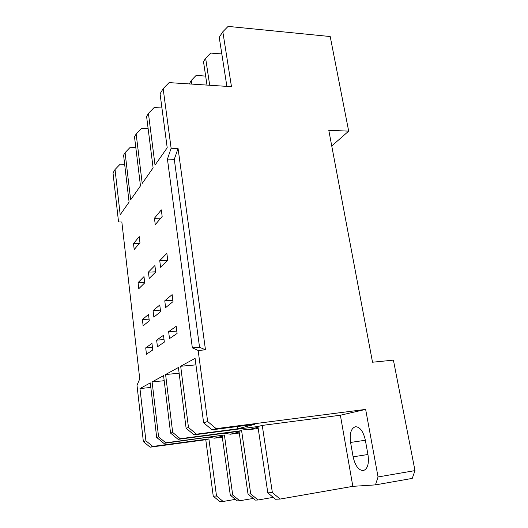 <?xml version="1.0" encoding="UTF-8"?>
<svg xmlns="http://www.w3.org/2000/svg" width="528" height="528" viewBox="0 0 528 528"><rect width="100%" height="100%" fill="white"/><g stroke="black" fill="none" stroke-linecap="round" stroke-linejoin="round"><path stroke-width="0.79" d="M206.996 85.087L203.491 61.565L205.643 58.252L209.695 85.259M205.656 76.091L196.132 75.425L191.222 80.487L191.743 84.091M189.341 83.939L191.222 80.487M143.365 441.619L145.913 440.821L152.764 446.45L150.143 447.19L143.365 441.619L137.003 385.282L139.742 378.893L121.849 222.031L118.543 221.925L113.012 172.933L115.038 169.514L120.193 214.771L129.089 202.085L123.585 155.146L125.083 152.638L130.647 199.868L140.474 185.863L134.501 136.798L136.158 134.02L142.204 183.407L153.107 167.864L146.593 116.47L148.427 113.388L155.027 165.125L167.204 147.781L160.063 93.832L163.152 88.645L169.105 82.619L231.475 86.678L222.823 31.759L219.226 37.297L226.882 86.381M205.471 349.846L178.061 148.427L174.299 159.291L199.544 347.246L205.471 349.846L198.158 350.46L192.344 347.84L167.442 159.133L171.118 148.229L163.152 88.645M174.299 159.291L167.442 159.133M178.061 148.427L171.118 148.229M199.544 347.246L192.344 347.84M139.953 242.722L139.227 236.643L133.498 243.586L134.198 249.526L139.953 242.722M139.339 243.448L133.498 243.586M144.738 282.85L143.999 276.606L138.072 282.625L138.785 288.724L144.738 282.85M144.679 282.335L138.072 282.625M155.701 272.032L154.902 265.525L148.421 272.111L149.186 278.461L155.701 272.032M155.674 271.828L148.421 272.111M159.746 260.601L160.578 267.227L167.739 260.165L166.868 253.367L159.746 260.601L167.554 260.344M149.272 320.839L148.507 314.444L142.402 319.565L143.128 325.809L149.272 320.839M149.068 319.136L142.402 319.565M160.591 311.678L159.766 304.999L153.074 310.616L153.859 317.123L160.591 311.678M160.406 310.174L153.074 310.616M164.776 300.802L165.627 307.606L173.032 301.613L172.135 294.631L164.776 300.802L172.867 300.359M154.447 218.209L155.252 224.657L162.162 216.5L161.317 209.887L154.447 218.209L160.763 218.15M152.744 349.958L151.965 343.438L145.715 347.86L146.454 354.215L152.744 349.958M152.434 347.325L145.715 347.86M164.34 342.098L163.502 335.287L156.644 340.131L157.443 346.771L164.34 342.098M164.03 339.57L156.644 340.131M168.637 331.657L169.501 338.6L177.091 333.452L176.187 326.317L168.637 331.657L176.788 331.069M353.126 456.826C355.153 465.736 358.545 470.329 363.31 470.593C367.6 469.062 369.171 463.822 368.009 454.879L365.31 440.022C363.277 431.376 359.997 426.941 355.476 426.716C351.08 428.241 349.444 433.481 350.579 442.438L353.126 456.826L367.943 454.502M158.585 436.861L165.779 442.801L163.838 443.342L156.691 437.448L158.585 436.861L152.104 381.909L163.574 375.626L170.57 433.112L172.682 432.445L180.272 438.728L178.101 439.342L170.57 433.112M188.483 427.508L196.495 434.174L194.06 434.861L186.113 428.248L188.483 427.508L180.675 366.26L195.089 358.367L203.617 422.776L207.656 421.509L216.19 428.644L212.038 429.812L203.617 422.776M216.506 495.983L223.166 501.461L219.839 501.6L213.246 496.181L216.506 495.983L208.897 438.926L205.775 439.718L150.143 447.19M272.362 492.578L280.144 499.059L275.504 499.25L267.815 492.855L272.362 492.578L262.251 425.416L257.921 426.512L194.06 434.861M161.931 107.969L154.13 107.567L148.427 113.388M148.137 128.647L141.629 128.39L136.158 134.02M135.788 147.345L130.343 147.187L125.083 152.638M124.661 164.327L120.107 164.234L115.038 169.514M414.988 470.606L412.243 478.401L375.461 484.889L378.048 476.956L414.988 470.606L393.413 360.129L372.524 362.221L328.792 130.291L348.685 131.142L330.211 36.538L228.096 26.4L222.823 31.759M221.826 53.975L210.718 53.051L205.643 58.252M250.708 493.898L258.053 499.99L255.308 500.102L248.015 494.063L250.708 493.898L241.606 430.643L180.272 438.728M232.703 494.993L239.692 500.762L237.224 500.867L230.287 495.145L232.703 494.993L224.407 434.999L163.838 443.342M222.182 436.26L214.606 438.161L209.075 437.316M239.138 432.003L230.353 434.207L224.202 433.257M258.034 427.264L247.823 429.825L240.933 428.736M179.137 373.23L165.594 374.524L172.682 432.445M186.113 428.248L178.411 367.501L165.594 374.524M164.195 380.714L152.104 381.909M156.691 437.448L150.295 382.906L139.966 388.562L145.913 440.821M150.83 387.453L139.966 388.562M195.947 364.861L180.675 366.26M378.048 476.956L365.647 409.398L340.375 415.232L352.843 486.341L280.144 499.059M340.375 415.232L262.251 425.416M352.843 486.341L375.461 484.889M213.246 496.181L205.775 439.718M207.656 421.509L198.158 350.46M365.647 409.398L216.19 428.644M273.227 497.356L258.053 499.99M253.282 498.425L239.692 500.762M235.409 499.369L223.166 501.461M208.897 438.926L152.764 446.45M230.287 495.145L222.09 435.587M248.015 494.063L239.032 431.297L178.101 439.342M241.606 430.643L239.032 431.297M267.815 492.855L257.921 426.512M222.301 437.131L214.606 438.161M224.407 434.999L165.779 442.801M239.283 433.019L230.353 434.207M258.212 428.459L247.823 429.825M237.329 426.545L237.653 428.802L254.998 424.261L212.038 429.812M237.653 428.802L196.495 434.174M348.685 131.142L331.742 145.946M365.35 440.253L350.579 442.438"/></g></svg>
